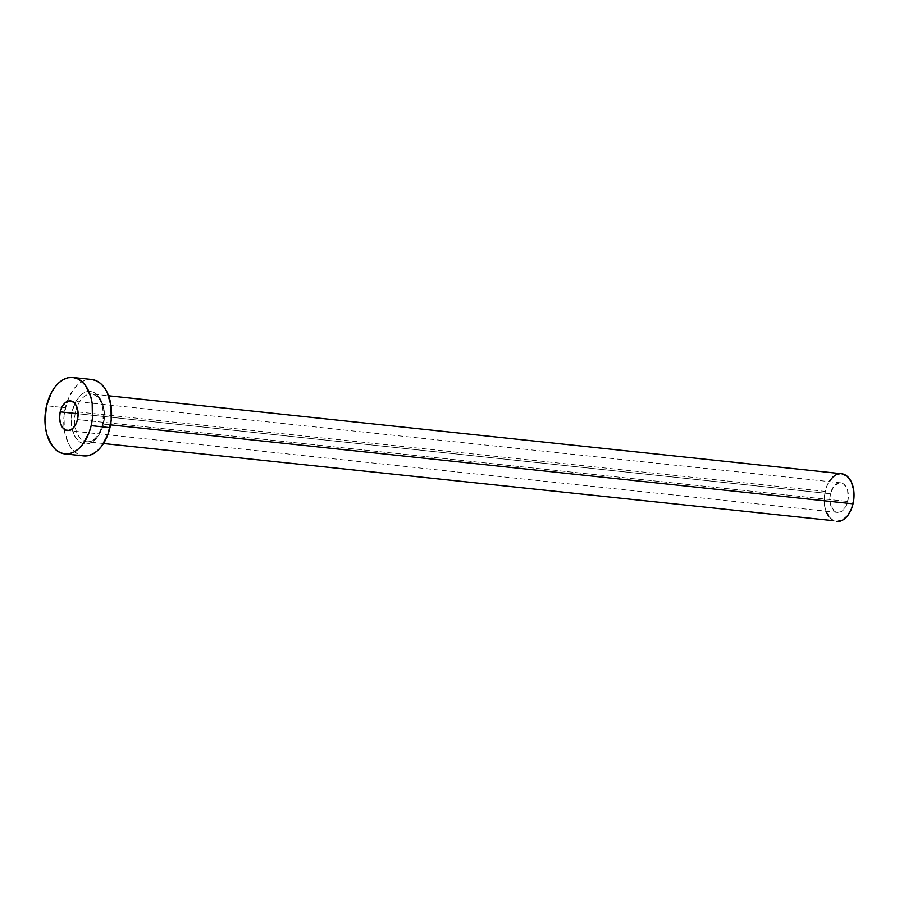 <?xml version="1.0" encoding="UTF-8"?>
<svg xmlns="http://www.w3.org/2000/svg" width="899" height="899" viewBox="0 0 899 899"><rect width="100%" height="100%" fill="white"/><g stroke="black" fill="none" stroke-linecap="round" stroke-linejoin="round"><path stroke-width="0.67" stroke-dasharray="4.5 3.37" d="M847.757 501.473A14.89 9.181 -83.9 0 0 840.677 482.819A14.89 9.181 -83.9 0 0 830.462 493.776L78.123 413.754L830.462 493.776L829.844 499.541L830.631 505.024L834.148 510.924L837.52 512.419L841.138 511.677L845.824 506.665L848.24 498.608L847.577 490.225L844.06 484.325L840.689 482.819L838.879 482.92L833.766 486.46L830.462 493.776A14.89 9.181 -83.9 0 0 837.531 512.43A14.89 9.181 -83.9 0 0 847.757 501.473L77.505 419.552L847.757 501.473M102.992 424.53A26.408 16.294 -83.9 0 0 93.563 392.29A26.408 16.294 -83.9 0 0 72.302 410.865L71.212 421.114L71.605 426.137L74.201 435.026L76.314 438.566L81.73 443.117L84.843 443.96L91.249 442.623L97.114 437.498L101.542 429.362L102.992 424.53L104.082 414.293L103.688 409.259L102.677 404.561L98.98 396.83L93.563 392.29L90.451 391.436L84.034 392.773L80.977 394.897L75.73 401.662L72.302 410.865A26.408 16.294 -83.9 0 0 81.73 443.117A26.408 16.294 -83.9 0 0 102.992 424.53M835.823 474.964L841.655 473.751A24.003 14.811 -83.9 0 0 825.158 491.405L75.572 411.686A24.003 14.811 96.1 0 1 92.676 394.11A24.003 14.811 96.1 0 1 103.475 424.114A24.003 14.811 96.1 0 1 86.989 441.769A24.003 14.811 96.1 0 1 75.572 411.686L825.158 491.405A24.003 14.811 -83.9 0 0 836.564 521.499M110.543 424.867L103.475 424.114L110.543 424.867M91.709 379.502A38.41 23.7 -83.9 0 0 67.167 401.482A38.41 23.7 -83.9 0 0 65.335 407.753L46.546 405.752L65.335 407.753A38.41 23.7 -83.9 0 0 64.211 429.239A38.41 23.7 -83.9 0 0 83.585 455.894M83.562 455.894L79.045 454.658L74.853 452.017L71.156 448.05L68.099 442.915L64.312 429.969L64.076 415.158L67.436 400.74L73.864 388.896L77.943 384.525L82.405 381.434L87.057 379.738L91.732 379.502M75.572 411.686A24.003 14.811 96.1 0 1 92.069 394.02A24.003 14.811 96.1 0 1 103.475 424.114A24.003 14.811 96.1 0 1 86.371 441.69A24.003 14.811 96.1 0 1 75.572 411.686M825.979 511.194L824.518 505.294L824.383 496.034L826.473 487.022L829.125 481.594M833.733 520.723L828.799 516.588M840.677 482.819L70.437 400.898M103.509 443.533L86.989 441.769C93.743 441.993 98.924 436.139 102.531 424.193C104.722 406.854 101.239 396.796 92.069 394.02L108.588 395.785M837.531 512.43L67.29 430.497"/><path stroke-width="1.35" d="M60.211 411.843A14.89 9.181 96.1 0 1 70.437 400.898A14.89 9.181 96.1 0 1 77.505 419.552L78.123 413.776L60.211 411.843L59.592 417.619L60.39 423.103L62.469 427.463L65.526 430.025L69.088 430.407L72.617 428.553L75.572 424.744L77.505 419.552A14.89 9.181 96.1 0 1 67.29 430.497A14.89 9.181 96.1 0 1 60.211 411.843L78.123 413.754L76.437 405.932L73.819 402.404L70.437 400.898L65.099 402.842L62.143 406.663L60.211 411.843M853.05 503.833L110.543 424.867L853.05 503.833A24.003 14.811 -83.9 0 0 841.644 473.751L847.105 476.178L851.331 481.864L853.69 489.955L853.836 499.215L851.735 508.227L847.712 515.621L842.385 520.285L836.553 521.499A24.003 14.811 -83.9 0 0 853.05 503.833M91.17 425.643A38.41 23.7 96.1 0 1 64.795 453.894A38.41 23.7 96.1 0 1 46.546 405.752A38.41 23.7 96.1 0 1 72.92 377.501A38.41 23.7 96.1 0 1 91.17 425.643L109.959 427.643L91.17 425.643L89.068 432.666L82.641 444.499L78.561 448.871L74.1 451.961L69.448 453.658L64.773 453.894L60.255 452.669L56.064 450.017L52.367 446.05L46.995 434.813L45.523 427.969L44.95 420.665L46.546 405.752L51.535 392.369L55.086 386.896L59.165 382.536L63.615 379.445L68.268 377.749L72.943 377.501L77.46 378.737L81.652 381.39L85.349 385.356L90.72 396.594L92.192 403.426L92.428 418.237L91.17 425.643M64.795 453.894L83.585 455.894A38.41 23.7 -83.9 0 0 109.959 427.643A38.41 23.7 -83.9 0 0 91.709 379.502L72.92 377.501M91.732 379.502L96.249 380.738L100.441 383.379L104.138 387.357L107.195 392.492L110.982 405.427L111.206 420.238L107.858 434.667L101.418 446.5L97.339 450.871L92.889 453.961L88.237 455.658L83.562 455.894M829.125 481.594L833.047 476.897L835.823 474.964M103.509 443.533L833.733 520.723M828.799 516.588L825.979 511.194M108.588 395.785L841.644 473.751"/></g></svg>
